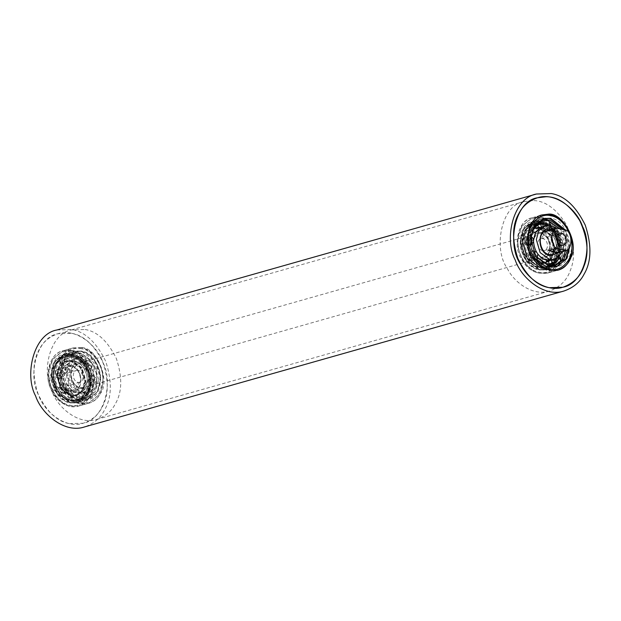 <?xml version="1.0" encoding="UTF-8"?>
<svg xmlns="http://www.w3.org/2000/svg" width="621" height="621" viewBox="0 0 621 621"><rect width="100%" height="100%" fill="white"/><g stroke="black" fill="none" stroke-linecap="round" stroke-linejoin="round"><path stroke-width="0.47" stroke-dasharray="3.1 2.33" d="M69.575 423.654L83.276 423.227C104.755 419.54 113.418 381.791 102.907 362.439C97.357 345.524 75.816 327.655 57.939 333.749C49.245 336.768 43.035 341.977 39.317 349.375C32.556 360.855 32.214 375.907 38.292 394.545C46.886 411.925 57.318 421.628 69.575 423.654M56.86 329.992L71.71 329.526C85.007 331.723 96.309 342.241 105.624 361.088C112.215 381.286 111.85 397.611 104.514 410.046C100.486 418.073 93.755 423.724 84.324 426.992M552.255 229.428L554.235 229.584L559.28 232.409L566.771 230.282M549.111 230.321L559.28 232.409M64.669 372.631L72.168 370.504L67.122 367.679L63.521 367.795L54.508 370.543L64.669 372.631C70.445 376.768 70.126 391.075 64.211 392.806L54.05 390.725C48.275 386.588 48.601 372.282 54.508 370.543M54.05 390.725L61.541 388.599L70.189 391.308L71.71 390.687L64.211 392.806M61.999 368.416L72.168 370.504M71.71 390.687L61.541 388.599M59.492 375.744L57.699 375.798C51.892 377.739 54.927 389.088 61.021 387.558C66.005 387.093 64.468 376.264 59.492 375.744M542.591 250.573C537.623 250.053 536.078 239.225 541.062 238.759C547.155 237.23 550.198 248.579 544.392 250.519L542.591 250.573M78.23 370.426L76.43 370.489C70.623 372.421 73.666 383.778 79.76 382.241C84.743 381.783 83.198 370.954 78.23 370.426M543.375 218.677L533.951 226.044L530.481 238.534C529.333 250.279 539.804 265.734 549.515 266.65L556.905 266.393M541.892 220.494L540.891 220.742L532.042 227.697L528.75 239.535C527.664 250.651 537.584 265.299 546.783 266.161L554.685 265.625M565.537 250.682L565.847 247.15L560.08 228.908M569.628 247.08L565.312 229.98M569.799 246.762L565.521 230.026M540.433 221.355L533.128 221.581L523.775 228.924L520.305 241.422C519.164 253.158 529.628 268.621 539.346 269.53L546.651 269.304L556.005 261.961L559.474 249.463C560.616 237.727 550.152 222.264 540.433 221.355M559.311 249.51L553.963 231.299L540.278 221.402L532.965 221.627L523.619 228.97L520.15 241.468L525.498 259.679L539.183 269.576L546.496 269.351L555.842 262L559.311 249.51M557.153 258.577L559.226 249.029L554.157 231.78L540.914 222.341M538.764 222.101L534.27 222.621L525.413 229.576L522.129 241.406L527.198 258.662L540.161 268.039L547.085 267.822L551.184 265.904L540.154 268.039L527.19 258.662L522.121 241.414L526.95 227.449L538.764 222.101M550.19 225.012L543.165 221.837L541.295 221.573M539.672 221.534L536.241 222.054L527.392 229.017L524.101 240.847C523.014 251.971 532.934 266.619 542.133 267.48L549.057 267.263L552.255 265.912M559.661 256.729L561.198 248.47L558.698 235.902L550.796 225.462M553.955 264.763L559.552 257.016M567.594 249.588L567.819 246.591L562.843 229.475M552.17 260.253L558.807 255.037L561.268 246.172C560.616 235.685 556.113 229.04 547.761 226.23L542.575 226.393M563.022 251.396L564.116 245.365L556.455 228.241M549.694 260.641L556.47 247.531C555.826 237.043 551.324 230.399 542.964 227.589L540.254 227.356M538.717 227.534L531.149 232.96L528.681 241.825C529.333 252.32 533.835 258.965 542.187 261.775L548.56 261.193M525.832 242.632L529.628 255.557L539.338 262.582L544.532 262.419L551.161 257.203L553.622 248.338L549.826 235.421L540.115 228.396L534.929 228.559L528.3 233.768L525.832 242.632M540.588 223.739L552.954 232.634L557.743 248.967L552.17 263.265M549.065 265.594L539.696 266.96L527.431 258.08L522.634 241.755L526.701 229.157L537.018 223.482M540.767 222.784L553.885 232.052L558.846 248.951L552.83 264.003M550.408 265.85L540.161 267.581L527.462 258.39L522.494 241.491L526.981 228.109L538.135 222.551M548.7 261.418L545.657 262.815L540.27 262.978L530.179 255.681L526.235 242.26L528.789 233.046L535.682 227.628L538.702 227.216M540.309 227.333L551.161 234.761L555.104 248.183L549.756 260.641M525.754 242.392L528.308 233.185L535.201 227.767L540.596 227.596L550.68 234.893L554.623 248.322L552.069 257.536L545.176 262.947L539.789 263.118L529.697 255.821L525.754 242.392M554.079 248.33L551.572 257.342L544.827 262.636L539.556 262.807L529.682 255.666L525.824 242.524L528.324 233.512L535.069 228.21L540.34 228.047L550.214 235.188L554.079 248.33M544.827 262.636L540.278 262.598L530.404 255.456L526.546 242.322L529.045 233.31L535.791 228.008L541.062 227.845L550.936 234.986L554.794 248.121L547.924 261.441M522.121 241.53C521.562 230.22 531.91 219.904 540.938 222.768C550.02 223.622 559.808 238.076 558.737 249.052C559.304 260.362 548.956 270.678 539.921 267.806C530.839 266.952 521.05 252.506 522.121 241.53M522.261 241.794C523.682 228.901 529.744 222.861 540.441 223.669C549.212 224.492 558.667 238.456 557.635 249.06C556.214 261.946 550.152 267.993 539.455 267.185C530.683 266.362 521.229 252.398 522.261 241.794M560.22 249.456L556.68 262.209L547.132 269.708L539.672 269.941L525.692 259.834L520.235 241.243L523.775 228.481L533.323 220.983L540.79 220.75L554.763 230.857L560.22 249.456M558.954 249.091C559.521 260.541 549.057 270.973 539.913 268.078C530.722 267.216 520.825 252.592 521.904 241.484C521.337 230.042 531.809 219.601 540.945 222.504C550.136 223.366 560.033 237.99 558.954 249.091M520.476 241.173L524.023 228.412L533.563 220.913L541.031 220.68L555.003 230.787L560.468 249.386L556.921 262.14L547.38 269.638L539.913 269.879L525.94 259.764L520.476 241.173M547.683 225.206L556.393 235.732L559.218 249.029L553.179 264.29M530.939 243.222L528.704 245.396L530.14 245.349L532.639 241.468M530.955 251.521L529.17 245.45M548.343 264.119L549.375 263.979L548.343 264.096M558.543 257.203L560.592 251.909M557.309 246.537C557.425 249.153 558.512 250.946 560.569 251.901L561.027 252.033L564.109 246.475L562.114 242.57L561.244 242.609L558.163 248.159L560.158 252.072L562.463 251.986L564.97 248.105M560.802 242.547L559.001 236.485M549.22 225.446L553.785 228.753L549.212 225.47M532.663 229.723L529.853 230.313L530.893 228.435L537.856 224.841M529.387 236.096L531.405 230.802L529.364 236.096M536.164 259.252L540.736 262.559M537.165 258.08L535.861 259.601C533.897 259.857 532.034 258.848 530.256 256.558L529.806 252.281L533.641 252.468M537.157 258.553L536.653 259.151C534.502 260.579 533.035 261.022 532.251 260.463L530.256 256.558C530.505 253.663 531.537 251.808 533.338 251M551.231 260.471L551.867 258.01L553.955 256.046L557.588 255.798L560.103 257.684L558.869 257.63L553.109 261.247L552.077 263.141M554.087 228.404L553.295 228.854L553.746 233.131L560.15 235.724L560.685 234.443L554.087 228.404M61.347 371.537C60.206 383.281 70.67 398.736 80.388 399.652L87.701 399.419L97.047 392.076L100.517 379.578C101.658 367.842 91.194 352.386 81.483 351.47L74.171 351.703L64.825 359.047L61.347 371.537M59.624 372.53C58.537 383.654 68.457 398.302 77.656 399.163L84.58 398.946L93.437 391.991L96.721 380.153C97.808 369.029 87.895 354.389 78.688 353.52L71.764 353.737L62.907 360.7L59.624 372.53M100.672 379.54L95.323 361.321L81.638 351.424L74.326 351.657L64.98 359L61.51 371.49L66.858 389.709L80.544 399.606L87.856 399.373L97.202 392.03L100.672 379.54M71.306 354.35L63.994 354.583L54.648 361.927L51.178 374.424C50.037 386.161 60.501 401.624 70.212 402.532L77.524 402.307L86.87 394.956L90.348 382.466C91.489 370.729 81.025 355.266 71.306 354.35M90.185 382.513L84.836 364.302L71.151 354.397L63.839 354.63L54.493 361.973L51.023 374.471L56.371 392.682L70.057 402.579L77.369 402.346L86.715 395.003L90.185 382.513M90.099 382.031L85.03 364.775L72.067 355.398L65.143 355.616L56.286 362.579L53.002 374.409L58.063 391.665L71.035 401.042L77.959 400.824L86.808 393.861L90.099 382.031C90.666 393.489 80.179 403.945 71.027 401.042C61.821 400.18 51.908 385.532 52.995 374.416C52.42 362.951 62.907 352.495 72.059 355.406C81.258 356.268 91.178 370.916 90.092 382.031M74.039 354.839L67.115 355.057L58.258 362.02L54.974 373.85C53.887 384.973 63.8 399.613 73.006 400.483L79.93 400.266L88.787 393.303L92.071 381.473C93.158 370.349 83.237 355.709 74.039 354.839M98.692 379.594L93.631 362.338L80.66 352.961L73.736 353.178L64.887 360.141L61.595 371.971L66.664 389.227L79.628 398.604L86.552 398.387L95.409 391.432L98.692 379.594M78.634 359.233L73.441 359.396L66.812 364.605L64.351 373.469C65.003 383.957 69.505 390.609 77.858 393.411L83.043 393.256L89.672 388.04L92.141 379.175C91.489 368.688 86.987 362.035 78.634 359.233M67.2 372.662L70.996 385.587L80.707 392.604L85.892 392.441L92.521 387.232L94.99 378.368L91.194 365.443L81.483 358.426L76.29 358.589L69.661 363.797L67.2 372.662M87.344 380.533C86.692 370.046 82.189 363.394 73.837 360.591L68.652 360.754L62.022 365.963L59.554 374.828C60.206 385.315 64.708 391.967 73.061 394.777L78.254 394.614L84.883 389.398L87.344 380.533M56.705 375.635L60.501 388.56L70.212 395.585L75.405 395.422L82.034 390.205L84.495 381.341L80.699 368.424L70.988 361.399L65.803 361.562L59.174 366.77L56.705 375.635M88.617 381.962C87.204 394.762 81.188 400.762 70.569 399.955C61.859 399.14 52.474 385.276 53.507 374.75C54.92 361.958 60.936 355.957 71.555 356.757C80.264 357.58 89.649 371.436 88.617 381.962M89.719 381.954C88.26 395.204 82.026 401.414 71.035 400.584C62.022 399.738 52.304 385.385 53.367 374.486C54.827 361.243 61.052 355.033 72.052 355.864C81.064 356.71 90.782 371.055 89.719 381.954M57.109 375.255L59.663 366.048L66.556 360.63L71.943 360.459L82.034 367.764L85.977 381.185L83.424 390.399L76.53 395.81L71.143 395.981L61.052 388.684L57.109 375.255M56.627 375.394L59.181 366.18L66.074 360.77L71.462 360.599L81.553 367.896L85.496 381.325L82.942 390.531L76.049 395.95L70.662 396.12L60.571 388.824L56.627 375.394M84.945 381.325L82.446 390.345L75.7 395.639L70.429 395.802L60.555 388.661L56.697 375.526L59.197 366.514L65.942 361.212L71.213 361.049L81.087 368.191L84.945 381.325M85.667 381.123L83.167 390.135L76.422 395.437L71.151 395.6L61.277 388.459L57.419 375.325L59.919 366.305L66.664 361.011L71.935 360.848L81.809 367.989L85.667 381.123M52.995 374.533C52.428 363.223 62.775 352.907 71.811 355.771C80.893 356.625 90.682 371.079 89.61 382.047C90.177 393.357 79.822 403.673 70.794 400.809C61.712 399.955 51.923 385.501 52.995 374.533M53.134 374.797C54.555 361.903 60.617 355.864 71.314 356.671C80.086 357.494 89.54 371.459 88.508 382.062C87.087 394.948 81.025 400.987 70.328 400.188C61.557 399.357 52.102 385.4 53.134 374.797M91.093 382.451L87.553 395.212L78.005 402.711L70.546 402.944L56.565 392.837L51.108 374.238L54.648 361.484L64.196 353.986L71.656 353.753L85.636 363.859L91.093 382.451M89.828 382.094C90.394 393.535 79.923 403.976 70.786 401.081C61.595 400.211 51.698 385.587 52.777 374.486C52.211 363.044 62.674 352.604 71.819 355.507C81.009 356.369 90.907 370.993 89.828 382.094M51.349 374.176L54.896 361.414L64.437 353.916L71.904 353.683L85.877 363.79L91.341 382.389L87.794 395.142L78.254 402.641L70.786 402.874L56.814 392.767L51.349 374.176M55.859 372.895C56.037 375.79 57.279 377.622 59.577 378.391L58.708 378.437C55.137 377.514 56.876 368.222 60.664 368.928C63.924 368.928 62.744 377.847 59.577 378.391L61.005 378.352L63.513 374.471M61.821 384.515L60.043 378.453M79.209 397.122L83.889 395.717M89.416 390.198L91.442 384.904L91.9 385.036L94.982 379.478L92.987 375.573L92.118 375.612L89.036 381.162L91.031 385.074L93.329 384.989L95.836 381.108M91.667 375.55L89.89 369.472M84.658 361.748L80.093 358.449M72.486 356.889L70.258 357.3L72.486 356.912M67.821 358.309L70.266 357.323L67.805 358.294M62.279 363.805L60.253 369.099M67.037 392.255L71.601 395.554L67.052 392.239M66.734 392.604C64.77 392.86 62.9 391.851 61.13 389.553L60.679 385.276L64.343 385.369L67.526 392.146L66.734 392.604M89.742 390.632L83.982 394.25L82.942 396.128L87.095 394.777L90.969 390.687L89.742 390.632M84.961 361.406L84.169 361.857L84.619 366.134L91.015 368.727L91.559 367.446L84.961 361.406M61.953 363.37L60.726 363.316L61.766 361.438L68.752 357.875L61.953 363.37M537.149 217.218L531.894 217.862C517.836 219.741 512.667 246.917 521.5 259.05C527.245 269.793 535.939 274.482 547.59 273.108C554.165 270.647 558.481 266.347 560.538 260.199C569.061 245.854 551.883 214.268 537.149 217.218M538.081 227.441L534.728 227.853C525.754 229.056 522.455 246.397 528.098 254.144C531.762 261.006 537.312 263.995 544.749 263.118C548.941 261.55 551.696 258.802 553.008 254.882C558.155 246.195 548.39 226.549 538.912 227.496M535.085 228.295L531.731 228.707C522.758 229.902 519.459 247.251 525.094 254.99C528.758 261.852 534.308 264.849 541.753 263.964C545.999 262.365 548.77 259.578 550.059 255.596M550.19 255.223C555.027 246.172 544.92 227.224 535.737 228.326M532.554 200.56L524.046 201.6C501.279 204.651 492.911 248.648 507.217 268.295C514.048 282.594 533.059 296.396 549.461 291.055C560.103 287.081 567.089 280.11 570.42 270.158C575.667 257.373 574.278 242.112 566.243 224.383C555.919 208.361 544.687 200.42 532.554 200.56M71.625 333.322C83.889 335.348 94.314 345.051 102.907 362.439C108.986 381.069 108.644 396.128 101.883 407.601C98.165 415.007 91.962 420.215 83.261 423.227C65.391 429.328 43.843 411.459 38.292 394.545C27.782 375.193 36.453 337.444 57.924 333.749L71.625 333.322M71.236 350.593C86.443 350.353 100.175 384.057 89.921 396.47C87.623 401.042 83.796 404.255 78.417 406.118C67.386 409.883 54.074 398.853 50.65 388.404C44.153 376.45 49.509 353.139 62.775 350.857L71.236 350.593M81.724 347.62C96.938 347.38 110.662 381.084 100.416 393.497C98.118 398.069 94.283 401.282 88.912 403.145C77.873 406.91 64.568 395.872 61.137 385.431C54.648 373.477 60.004 350.159 73.262 347.884L81.724 347.62M81.498 357.712L93.833 369.185L93.422 386.992L86.086 393.155C77.749 393.916 71.834 390.151 68.357 381.845C64.211 374.215 67.627 359.334 76.096 357.882L81.498 357.712M84.495 356.858L96.829 368.338L96.426 386.138L89.082 392.301C80.746 393.07 74.838 389.297 71.353 380.991C67.208 373.361 70.631 358.48 79.092 357.028L84.495 356.858M85.116 329.503C97.381 331.521 107.806 341.224 116.399 358.612C122.477 377.25 122.135 392.301 115.374 403.774C111.656 411.18 105.446 416.388 96.752 419.408C78.883 425.501 57.334 407.632 51.784 390.718C41.273 371.366 49.936 333.617 71.415 329.93L85.116 329.503M520.872 241.227C519.723 253.011 530.233 268.52 539.975 269.436C549.678 272.518 560.786 261.441 560.181 249.3C561.33 237.517 550.827 222 541.077 221.084C531.374 218.01 520.266 229.087 520.872 241.227M544.951 218.328L534.006 225.035L529.767 238.705C528.618 250.488 539.129 266.005 548.879 266.921L558.426 265.866M569.022 248.027L564.559 229.824M557.681 270.244L548.312 272.906L539.626 273.178C515.36 269.809 509.204 222.667 532.647 217.645L521.826 226.153L517.805 240.622C516.478 254.214 528.603 272.114 539.843 273.17L548.312 272.906L559.133 264.399L563.154 249.929C564.481 236.337 552.356 218.437 541.108 217.381L532.647 217.645L542.017 214.998L530.815 223.599L526.794 238.068C525.467 251.66 537.592 269.561 548.84 270.616L557.301 270.352L568.13 261.852L572.143 247.383C573.47 233.791 561.353 215.891 550.105 214.835M540.332 218.778C529.62 215.378 517.347 227.62 518.023 241.033C516.75 254.043 528.355 271.183 539.121 272.192C549.841 275.592 562.114 263.358 561.438 249.945C562.711 236.935 551.106 219.795 540.332 218.778M540.751 233.403L537.149 233.519L530.831 243.292C531.281 250.581 534.409 255.192 540.208 257.148L543.81 257.032L550.128 247.259C549.678 239.97 546.55 235.359 540.751 233.403M540.029 232.433C526.352 228.901 525.731 256.45 539.432 258.546C553.101 262.07 553.73 234.528 540.029 232.433M549.74 230.857C555.547 232.805 558.667 237.424 559.117 244.705L552.806 254.486L543.81 257.032C553.272 255.394 550.664 234.637 540.526 233.418L537.149 233.519L546.138 230.973L539.82 240.746C540.278 248.027 543.398 252.646 549.205 254.594L549.601 254.664M557.72 253.073L560.833 244.69L558.147 235.149L551.068 229.584M524.986 239.892C525.164 242.788 526.406 244.62 528.704 245.396L527.834 245.435C524.264 244.511 526.003 235.219 529.791 235.933L530.877 236.609M533.121 260.424L532.251 260.463C528.075 258.383 527.252 255.65 529.806 252.281L532.942 250.868M549.375 263.995L548.351 264.67L541.551 264.725L539.672 263.778L542.28 262.815M544.415 268.59L543.546 268.637L541.551 264.725C541.807 261.829 542.832 259.982 544.633 259.174M555.112 265.159L553.109 261.247C553.365 258.352 554.39 256.504 556.191 255.697M556.618 236.997L555.748 237.043L553.746 233.131C554.002 230.236 555.027 228.388 556.827 227.581M547.334 219.663L545.727 219.275L543.251 219.787L541.217 221.713L540.581 224.01L542.451 224.965L550.276 224.228M545.323 228.831L544.454 228.87L542.451 224.965C542.707 222.07 543.732 220.214 545.533 219.407M536.125 223.304L533.191 222.792L531.716 223.25L529.643 225.213L529.014 227.488L529.853 230.313L532.888 232.347L530.893 228.435C531.149 225.547 532.174 223.692 533.975 222.885M51.745 374.23C50.596 386.006 61.099 401.523 70.848 402.439C80.551 405.521 91.66 394.444 91.054 382.303C92.203 370.52 81.693 355.002 71.951 354.086C62.247 351.005 51.139 362.082 51.745 374.23M79.744 399.916C89.447 402.998 100.555 391.921 99.95 379.78C101.099 367.997 90.596 352.48 80.846 351.564C71.143 348.482 60.035 359.559 60.641 371.707C59.492 383.483 70.002 399 79.744 399.916M80.978 347.83L72.51 348.102L61.689 356.601L57.668 371.071C56.34 384.663 68.465 402.563 79.713 403.619L88.174 403.355L99.003 394.847L103.016 380.386C104.344 366.794 92.226 348.893 80.978 347.83M81.7 348.808C70.988 345.408 58.716 357.642 59.383 371.055C58.11 384.073 69.723 401.213 80.489 402.222C91.202 405.622 103.474 393.388 102.807 379.974C104.072 366.957 92.467 349.817 81.7 348.808M48.679 373.617C47.351 387.209 59.469 405.117 70.716 406.173L79.185 405.909L90.006 397.401L94.027 382.932C95.355 369.34 83.23 351.439 71.982 350.384L63.521 350.648L52.692 359.155L48.679 373.617M71.205 351.781C60.493 348.381 48.221 360.615 48.888 374.028C47.623 387.046 59.228 404.186 69.994 405.195C80.707 408.595 92.979 396.361 92.312 382.947C93.585 369.937 81.972 352.798 71.205 351.781M71.617 366.406L68.015 366.522L61.704 376.295C62.154 383.576 65.283 388.195 71.081 390.143L74.683 390.035L81.002 380.262C80.551 372.973 77.423 368.354 71.617 366.406M70.895 365.435C57.225 361.903 56.604 389.452 70.305 391.548C83.975 395.072 84.603 367.523 70.895 365.435M80.614 363.859L77.012 363.968L70.693 373.749C71.143 381.03 74.272 385.649 80.078 387.597L83.68 387.481L89.991 377.708C89.54 370.426 86.412 365.808 80.614 363.859M81.39 362.454C67.72 358.93 67.091 386.479 80.8 388.575C94.47 392.099 95.091 364.55 81.39 362.454M63.994 393.427L63.125 393.466L61.13 389.553C61.378 386.666 62.411 384.81 64.204 384.003M79.224 397.673L72.424 397.727L70.546 396.772L74.792 395.732L80.249 396.998L79.224 397.673M75.288 401.593L74.419 401.632L72.424 397.727C72.673 394.832 73.705 392.984 75.506 392.169M86.847 398.115L85.977 398.162L83.982 394.25C84.239 391.354 85.263 389.507 87.064 388.699M87.491 370L86.622 370.038L84.619 366.134C84.875 363.238 85.9 361.391 87.701 360.576M72.471 356.338L71.446 357.013L73.325 357.96L81.149 357.23L72.471 356.338M76.189 361.833L75.32 361.872L73.325 357.96C73.581 355.072 74.605 353.217 76.406 352.41M64.631 365.311L63.761 365.35L61.766 361.438C62.015 358.542 63.047 356.695 64.848 355.887M88.182 379.532C88.298 382.156 89.385 383.949 91.442 384.904L89.401 390.182M549.414 291.07L96.775 419.4M524.046 201.6L71.407 329.93M70.189 391.308L549.911 255.301M542.738 231.936L63.521 367.795M541.062 238.759L559.793 233.449M544.392 250.519L563.131 245.202M76.43 370.489L57.691 375.798M79.76 382.241L61.029 387.558M550.392 218.049L542.832 218.289C522.323 222.574 527.749 264.344 549.088 267.255L556.649 267.014C577.157 262.722 571.731 220.96 550.392 218.049M540.86 220.75L533.307 220.991C512.791 225.276 518.225 267.046 539.556 269.956L547.117 269.716C567.633 265.431 562.199 223.661 540.86 220.75M546.402 219.368L538.073 219.64C531.335 221.728 527.897 226.898 527.175 228.458C523.658 235.017 523.029 242.237 525.281 250.116C528.564 260.09 534.65 266.262 543.546 268.637L551.883 268.357C558.613 266.269 562.052 261.107 562.781 259.539C566.29 252.98 566.926 245.761 564.675 237.89C561.392 227.915 555.298 221.736 546.402 219.368M536.241 222.054L534.27 222.621M542.863 220.183L540.891 220.742M553.707 265.943L555.679 265.384M547.085 267.822L549.057 267.263M545.502 259.136C535.481 257.831 526.988 234.583 540.712 228.978L544.454 228.87C554.468 230.174 562.96 253.422 549.236 259.027L545.502 259.136M544.532 262.419L547.38 261.612M537.778 227.752L534.929 228.559M535.682 227.628L535.201 227.767M535.791 228.008L535.069 228.21M545.176 262.947L545.657 262.815M529.146 245.458L530.932 251.528M558.527 257.187L560.561 251.901M560.779 242.547L558.993 236.485M531.203 244.907L527.834 245.435C521.64 244.41 523.705 234.428 529.791 235.933L530.916 236.306M548.079 260.587L546.03 259.267L543.111 259.244L540.317 261.48L539.672 263.77C539.882 266.409 541.17 268.024 543.546 268.637L546.783 268.179L549.042 265.656M560.848 261.317L559.11 264.197L555.648 265.237M564.241 251.047L565.715 248.92L565.941 246.661L564.171 243.541L562.114 242.57C557.084 243.292 555.376 245.714 556.983 249.821L560.158 252.072L562.843 251.862M553.295 228.854C557.992 224.158 564.093 230.872 560.15 235.724C558 237.16 556.532 237.595 555.748 237.043C551.782 235.398 550.967 232.665 553.295 228.854M541.388 226.805L543.096 228.373L546.651 228.815L548.514 227.86L550.121 225.33M536.466 252.103L537.825 254.168M533.656 240.42L533.493 241.949M540.736 262.536L536.179 259.236M81.266 351.051L73.705 351.284C53.189 355.577 58.622 397.347 79.962 400.25L87.522 400.017C108.031 395.724 102.597 353.962 81.266 351.051M71.733 353.753L64.173 353.986C43.664 358.278 49.098 400.048 70.429 402.951L77.99 402.718C98.506 398.426 93.072 356.664 71.733 353.753M77.276 352.371L68.939 352.643C62.209 354.731 58.77 359.901 58.04 361.461C54.532 368.02 53.903 375.239 56.154 383.118C59.437 393.093 65.523 399.264 74.419 401.632L82.756 401.36C89.486 399.272 92.925 394.11 93.655 392.542C97.163 385.983 97.792 378.763 95.541 370.892C92.257 360.917 86.172 354.738 77.276 352.371M81.196 347.822L72.51 348.102L63.521 350.648C40.078 355.67 46.233 402.812 70.499 406.181L79.185 405.909L88.174 403.355C111.617 398.333 105.461 351.191 81.196 347.822M67.115 355.057L65.143 355.616M73.736 353.178L71.764 353.737M84.58 398.946L86.552 398.387M77.959 400.824L79.93 400.266M76.375 392.13C66.354 390.826 57.862 367.578 71.586 361.973L75.32 361.872C85.341 363.176 93.833 386.425 80.109 392.03L76.375 392.13M83.043 393.256L85.892 392.441M75.405 395.422L78.254 394.614M71.399 366.413L68.015 366.522L77.012 363.968C67.549 365.614 70.157 386.363 80.295 387.589L83.68 387.481L74.683 390.035C84.145 388.389 81.537 367.64 71.399 366.413M68.652 360.754L65.803 361.562M76.29 358.589L73.441 359.396M66.556 360.63L66.074 360.77M75.7 395.639L76.422 395.437M66.664 361.011L65.942 361.212M76.049 395.95L76.53 395.81M60.02 378.453L61.805 384.531M83.874 395.693L79.209 397.091M91.652 375.55L89.866 369.487M84.642 361.764L80.086 358.472M58.708 378.437C52.506 377.413 54.578 367.43 60.664 368.928C65.57 372.29 65.686 375.426 61.005 378.352L58.708 378.437M60.679 385.276C58.126 388.653 58.941 391.385 63.125 393.466C63.909 394.017 65.376 393.582 67.526 392.146C71.477 387.512 65.516 380.533 60.679 385.276M70.546 396.772C70.755 399.404 72.044 401.026 74.419 401.632C77.423 402.129 79.364 400.584 80.249 396.998L77.92 392.744C76.36 391.789 71.982 390.718 70.546 396.772M82.942 396.128L85.977 398.162C87.941 399.714 94.159 394.909 90.969 390.687C88.539 388.28 86.49 387.737 84.829 389.049C81.801 391.672 81.172 394.032 82.942 396.128M91.031 385.074L93.329 384.989C98.009 382.062 97.893 378.926 92.987 375.573C87.957 376.295 86.241 378.709 87.856 382.823L91.031 385.074M84.169 361.857C88.865 357.16 94.959 363.875 91.015 368.727C88.873 370.155 87.406 370.597 86.622 370.038C82.655 368.393 81.84 365.668 84.169 361.857M71.446 357.013C72.882 350.95 77.268 352.029 78.82 352.976L81.149 357.23C80.264 360.817 78.324 362.361 75.32 361.872C72.944 361.267 71.656 359.644 71.446 357.013M60.726 363.316C58.956 361.228 59.577 358.876 62.589 356.244C64.273 354.925 66.331 355.468 68.752 357.875C70.049 362.889 68.38 365.381 63.761 365.35L60.726 363.316M60.26 369.099L62.294 363.821M531.894 217.862L542.389 214.882M547.559 273.116L558.054 270.143M531.731 228.707L534.728 227.853M541.729 263.972L544.726 263.125M88.927 403.145L78.432 406.118M73.262 347.884L62.768 350.857M89.09 392.301L86.094 393.147M79.092 357.028L76.096 357.882"/><path stroke-width="0.93" d="M549.197 287.678L562.898 287.251C584.369 283.564 593.039 245.815 582.529 226.463C576.979 209.549 555.43 191.679 537.561 197.773C528.859 200.793 522.657 206.001 518.939 213.399C512.178 224.88 511.836 239.931 517.914 258.569C526.507 275.949 536.932 285.652 549.197 287.678M563.969 291.008L84.347 426.984C64.949 433.598 41.591 414.23 35.576 395.895C24.18 374.913 33.581 333.989 56.86 329.992L536.474 194.016L551.332 193.55C564.629 195.747 575.931 206.265 585.246 225.113C591.836 245.311 591.464 261.635 584.136 274.071C580.107 282.097 573.377 287.748 563.946 291.016C544.57 297.622 521.213 278.255 515.197 259.92C503.802 238.938 513.194 198.014 536.482 194.016M566.313 250.457L558.822 252.584L548.654 250.496L556.152 248.369L566.313 250.457C572.228 248.726 572.546 234.42 566.771 230.282L556.61 228.194L552.255 229.428M558.822 252.584L557.301 253.205L548.654 250.496M556.152 248.369C550.377 244.239 550.695 229.925 556.61 228.194M561.33 245.264C556.354 244.736 554.817 233.915 559.8 233.449C565.894 231.912 568.929 243.269 563.131 245.202L561.33 245.264M565.312 229.98L550.61 218.468L543.375 218.677M560.08 228.908L547.815 220.525L541.892 220.494M554.685 265.625L561.904 259.974L565.537 250.682M556.905 266.393L566.065 259.252L569.628 247.08M565.521 230.026L550.765 218.421L543.46 218.654L534.107 225.997L530.637 238.495L535.985 256.706L549.678 266.603L556.983 266.37L566.274 259.128L569.799 246.762M540.914 222.341L538.764 222.101L541.186 222.403L547.683 225.206M541.295 221.573L539.672 221.534M550.796 225.462L550.19 225.012M552.255 265.912L553.955 264.763M562.843 229.475L549.795 219.966L542.863 220.183L534.013 227.139L530.722 238.976L535.791 256.225L548.754 265.602L555.679 265.384L563.697 259.663L567.594 249.588M553.179 264.29L551.184 265.904L557.153 258.577M556.455 228.241L550.61 225.423L545.424 225.586L542.575 226.393L535.939 231.602L533.478 240.467C534.13 250.954 538.632 257.606 546.985 260.416L552.17 260.253L555.019 259.446L563.022 251.396M545.424 225.586L538.787 230.795L536.327 239.659L540.123 252.584L549.833 259.609L555.019 259.446M548.56 261.193L549.694 260.641M540.254 227.356L538.717 227.534M552.17 263.265L549.065 265.594M552.83 264.003L550.408 265.85M538.702 227.216L540.309 227.333M547.924 261.441L545.548 262.435M549.756 260.641L548.7 261.418M537.018 223.482L540.588 223.739M538.135 222.551L540.767 222.784M553 262.691L549.375 263.979L553.016 262.714M536.125 223.304L537.879 224.88L541.613 223.886L537.856 224.841M533.641 252.468L537.165 258.08M555.826 265.151L552.077 263.141M552.092 263.157L556.222 261.775L560.103 257.684L560.848 261.317M533.757 232.308L532.888 232.347C537.507 232.378 539.175 229.894 537.879 224.872L532.663 229.723M546.045 196.741L537.538 197.781C514.77 200.824 506.402 244.821 520.708 264.468C527.539 278.767 546.55 292.569 562.952 287.236C573.594 283.254 580.581 276.291 583.911 266.339C589.158 253.547 587.769 238.293 579.735 220.564C569.403 204.542 558.178 196.601 546.045 196.741M547.644 214.245L542.389 214.882C528.324 216.768 523.154 243.944 531.995 256.069C537.732 266.82 546.433 271.509 558.085 270.135C564.66 267.674 568.968 263.374 571.025 257.226C579.556 242.873 562.37 211.295 547.644 214.245M538.912 227.496L538.081 227.441M535.737 228.326L535.085 228.295M558.426 265.866L565.956 258.716L569.022 248.027M564.559 229.824L549.973 218.561L544.951 218.328M550.105 214.835L542.017 214.998M550.827 215.805C540.115 212.405 527.842 224.639 528.51 238.053C527.245 251.07 538.849 268.21 549.616 269.219C560.328 272.619 572.601 260.385 571.933 246.972C573.199 233.962 561.594 216.822 550.827 215.805M549.74 230.857L546.138 230.973C536.676 232.611 539.292 253.368 549.422 254.587L552.806 254.486L549.601 254.664M551.068 229.584L550.517 229.46C536.847 225.928 536.226 253.477 549.927 255.573L557.72 253.073M530.877 236.609C532.057 238.029 532.081 240.234 530.939 243.222M542.28 262.815L549.375 263.995L549.042 265.656M547.334 219.663L549.282 221.185L550.276 224.228L541.597 223.335L540.581 224.026M549.911 255.301L557.301 253.205M550.633 229.692L542.738 231.936M557.301 270.352C580.744 265.33 574.596 218.188 550.322 214.819L541.636 215.099M555.648 265.237L555.112 265.159M564.241 251.047L562.843 251.862M540.581 224.049L541.388 226.805M550.276 224.228L550.121 225.33M552.069 263.125L551.231 260.471M548.079 260.587L549.375 263.995M532.942 250.868L536.466 252.103M537.825 254.168L537.157 258.553M530.916 236.306L533.004 238.239L533.656 240.42M533.493 241.949L531.203 244.907"/></g></svg>
